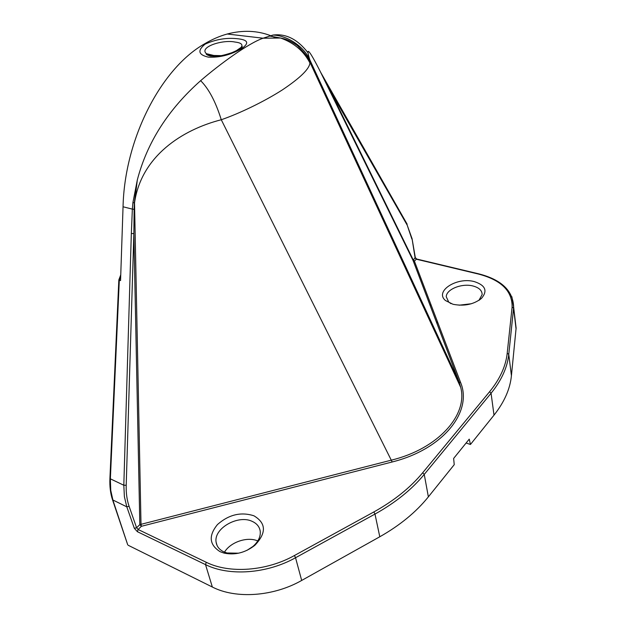 <?xml version="1.0" encoding="UTF-8"?>
<svg xmlns="http://www.w3.org/2000/svg" width="626" height="626" viewBox="0 0 626 626"><rect width="100%" height="100%" fill="white"/><g stroke="black" fill="none" stroke-linecap="round" stroke-linejoin="round"><path stroke-width="0.94" d="M109.91 478.647C109.581 486.519 110.458 493.578 112.531 499.822L126.796 506.833L124.394 496.692L123.815 485.244L109.91 478.608L118.838 279.908L119.3 280.268L110.348 479.125L110.755 490.385L112.977 500.362L127.673 544.675M120.732 275.604L119.3 280.268L120.56 280.581L123.048 206.776C124.566 138.917 161.007 68.602 204.303 44C211.932 39.438 219.577 36.112 227.238 34.007C242.661 29.954 257.098 30.494 270.565 35.643M128.119 545.23L212.347 587.032C235.939 599.168 273.492 596.547 301.685 580.443L295.542 557.735L294.439 555.52L373.878 511.935C394.106 500.683 410.382 487.623 422.683 472.747L489.61 391.704C499.986 378.933 505.847 366.108 507.201 353.244L512.115 307.045C512.358 291.004 501.152 280.01 478.499 274.063L478.835 273.867C501.559 279.697 513.163 290.847 513.664 307.319L511.857 296.685M466.112 443.005L470.447 444.476L469.242 439.139L453.631 458.443L454.233 464.664L428.372 496.856C416.149 512.045 399.959 525.347 379.786 536.772L301.685 580.443M470.447 444.476L494.008 415.148C504.329 402.08 510.127 388.942 511.419 375.733L508.766 354.355L507.201 353.244M515.096 319.471L516.114 328.094L511.419 375.733M471.441 303.735L459.101 305.198M257.779 540.95C247.442 536.349 230.548 541.983 224.491 552.14M411.877 239.062L407.213 225.196L330.598 91.412L413.191 259.806L414.404 261.097L460.619 382.541L459.194 382.126L413.176 260.69L414.404 261.097L416.337 259.211L415.108 257.943L412.041 238.529M415.273 257.411L413.066 260.471L319.909 70.808M322.601 76.059L330.598 91.412L330.606 90.379M322.914 76.669L320.715 72.405M269.376 35.979L280.573 38.022L263.1 38.209L272.928 35.064C287.42 35.4 304.158 46.723 309.792 59.783L459.194 382.126L460.728 387.408L459.108 381.977L413.097 260.557L320.833 72.593M460.619 382.541C472.818 411.744 443.13 449.265 392.173 461.98L141.374 526.309L141.006 524.33L139.825 524.627L141.374 526.309L138.111 529.486L136.593 527.757L134.324 528.289L126.796 506.833L129.097 506.301L136.593 527.757L139.825 524.627L133.854 233.6L126.209 485.252L123.815 485.244L131.335 233.498L133.854 233.6L134.128 209.334L132.36 209.123L132.915 202.581L137.305 179.991C147.04 142.611 168.151 109.503 200.641 80.668C208.818 88.822 215.696 101.85 221.275 119.746C182.322 129.684 141.194 156.14 134.527 202.871L141.006 524.33L391.657 460.071C438.2 448.74 468.029 414.983 460.736 387.447L309.995 62.373C309.307 58.813 305.058 53.194 297.272 45.526C291.739 41.715 287.037 39.399 283.155 38.577L280.573 38.022C294.095 42.858 303.876 51.183 309.925 62.991C309.338 69.016 300.128 78.007 282.279 89.956C264.109 101.608 239.429 113.478 221.275 119.746L392.173 461.98M220.133 551.694C209.24 544.792 208.364 535.731 217.488 524.525C228.826 514.572 240.971 511.661 253.921 515.793C266.269 523.164 266.559 533.031 254.774 545.387C245.181 552.781 234.922 555.348 223.991 553.087L220.133 551.694M453.021 304.283L445.548 300.582C434.147 291.301 456.886 276.676 474.359 281.622C485.432 285.26 487.818 290.84 481.519 298.359C473.702 304.471 464.202 306.443 453.021 304.283M436.259 321.686L438.02 323.149M430.172 305.621L430.876 304.385M271.95 36.183L274.767 37.396M272.928 35.064C285.941 33.389 297.647 39.313 308.039 52.827M227.238 34.007L263.092 38.209C248.154 43.382 219.843 64.126 200.641 80.668M238.185 38.812C248.232 39.954 249.351 43.241 241.534 48.687C230.673 54.9 219.624 57.717 208.364 57.138C198.293 54.838 197.229 50.503 205.179 44.11C216.033 39.211 227.035 37.45 238.185 38.812M319.863 70.722L320.935 72.827C307.663 46.543 305.895 47.24 309.792 59.783L309.995 62.373M309.995 62.389L309.925 62.991M132.915 202.581L134.527 202.871L137.305 179.991L134.34 202.879L134.128 209.334M234.359 51.676C238.232 49.861 240.674 48.155 241.667 46.559C242.724 44.18 240.478 42.67 234.93 42.036C222.707 39.368 198.755 47.091 206.377 53.633L211.815 55.902M212.292 55.972L221.033 55.698M238.576 553.196L226.972 552.969L223.709 551.796C219.296 549.628 216.76 546.428 216.111 542.186C213.505 528.399 238.232 514.415 252.239 521.395C256.848 523.5 259.516 526.763 260.22 531.184C260.768 536.592 258.335 541.686 252.912 546.475L246.91 550.387M451.002 303.673L448.732 302.092L446.26 296.755C446.213 289.259 462.043 282.983 473.076 286.012C479.031 287.639 482.051 290.472 482.153 294.517L478.953 300.347M137.399 531.701L138.111 529.486L206.259 562.281L205.524 564.621L137.399 531.701L134.324 528.289M373.878 511.935L374.982 514.071L295.542 557.735C267.052 573.745 229.202 576.483 205.524 564.621L212.347 587.032M123.048 206.776L132.36 209.123L131.335 233.498M512.115 307.045L513.594 308.109L516.051 328.9M379.786 536.772L374.982 514.071C395.421 502.686 411.838 489.469 424.248 474.414L491.066 393.253C501.528 380.326 507.428 367.36 508.766 354.355L513.664 307.319L516.114 328.094M479.007 273.906L416.877 259.07M478.499 274.063L416.337 259.211L416.689 259.031L415.304 257.56L412.072 238.678L407.213 225.196M407.166 224.218L320.841 72.624M206.259 562.281C229.468 573.87 266.519 571.17 294.439 555.52M428.372 496.856L424.248 474.414L422.683 472.747M489.61 391.704L491.066 393.253L494.008 415.148M126.209 485.252C125.998 493.108 126.961 500.119 129.097 506.301M118.838 279.908L120.755 274.837M127.673 544.683L112.586 499.986M206.377 53.633L206.33 53.75C205.86 54.36 207.214 55.119 210.383 56.043L216.197 56.277C219.695 56.191 224.93 54.994 231.902 52.686C243.123 47.834 241.972 46.731 242.285 46.59L236.166 50.792M206.439 53.687L213.826 55.471L221.361 55.644M216.111 542.186L217.042 545.403M252.912 546.475L254.774 545.387M226.972 552.969L223.991 553.087M448.732 302.092L445.548 300.582M479.093 300.23L481.519 298.359"/></g></svg>
